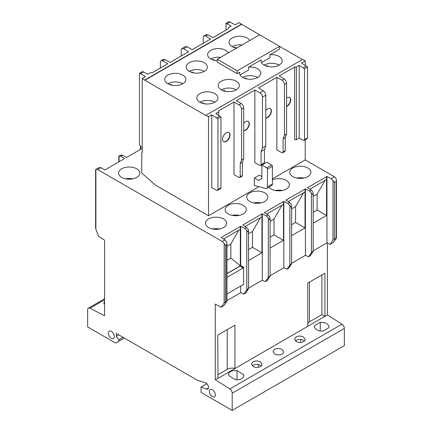 <?xml version="1.0" encoding="UTF-8"?>
<svg xmlns="http://www.w3.org/2000/svg" width="432" height="432" viewBox="0 0 432 432"><rect width="100%" height="100%" fill="white"/><g stroke="black" fill="none" stroke-linecap="round" stroke-linejoin="round"><path stroke-width="0.65" d="M136.674 168.793A10.573 6.107 180 0 1 139.774 173.108A10.573 6.107 180 0 1 133.245 178.745A10.573 6.107 180 0 1 121.721 177.422A10.573 6.107 180 0 1 118.622 173.108A10.573 6.107 180 0 1 125.15 167.47A10.573 6.107 180 0 1 136.674 168.793M223.555 218.954A10.573 6.107 180 0 1 226.654 223.268A10.573 6.107 180 0 1 220.126 228.906A10.573 6.107 180 0 1 208.602 227.583A10.573 6.107 180 0 1 205.502 223.268A10.573 6.107 180 0 1 212.031 217.631A10.573 6.107 180 0 1 223.555 218.954M307.822 167.999A10.573 6.107 180 0 1 310.916 172.314A10.573 6.107 180 0 1 304.387 177.957A10.573 6.107 180 0 1 292.869 176.634A10.573 6.107 180 0 1 289.769 172.314A10.573 6.107 180 0 1 296.298 166.676A10.573 6.107 180 0 1 307.822 167.999M272.408 179.89A10.573 6.107 180 0 1 286.281 180.436A10.573 6.107 180 0 1 289.375 184.756A10.573 6.107 180 0 1 282.847 190.393A10.573 6.107 180 0 1 271.323 189.07A10.573 6.107 180 0 1 269.039 187.099M264.74 192.872A10.573 6.107 180 0 1 267.835 197.192A10.573 6.107 180 0 1 261.306 202.829A10.573 6.107 180 0 1 249.782 201.506A10.573 6.107 180 0 1 246.688 197.192A10.573 6.107 180 0 1 253.217 191.549A10.573 6.107 180 0 1 264.74 192.872M243.2 205.308A10.573 6.107 180 0 1 246.294 209.628A10.573 6.107 180 0 1 239.765 215.266A10.573 6.107 180 0 1 228.242 213.943A10.573 6.107 180 0 1 225.148 209.628A10.573 6.107 180 0 1 231.676 203.985A10.573 6.107 180 0 1 243.2 205.308M326.808 323.735C328.19 324.643 328.898 325.696 328.93 326.905L328.79 327.769L323.071 331.069C320.576 331.231 318.406 330.755 316.57 329.648C315.171 328.73 314.458 327.661 314.426 326.441L314.545 325.636L320.258 322.337C322.774 322.153 324.956 322.618 326.808 323.735M303.61 337.117L305.159 339.433C305.365 342.182 299.182 343.553 296.131 341.431L294.581 339.12L296.131 336.895C298.625 335.729 301.115 335.804 303.61 337.117M304.441 341.026A5.287 3.051 0 0 0 303.61 340.4A5.287 3.051 0 0 0 295.439 340.897M282.047 349.564L283.597 351.88C283.808 354.629 277.625 356 274.574 353.878L273.024 351.567L274.574 349.342C277.063 348.176 279.558 348.251 282.047 349.564M260.491 362.011L262.04 364.327C262.246 367.076 256.068 368.447 253.017 366.325L251.467 364.014L253.017 361.789C255.506 360.623 258.001 360.698 260.491 362.011M261.322 365.92A5.287 3.051 0 0 0 260.491 365.294A5.287 3.051 0 0 0 252.32 365.791M108.313 333.094A4.266 2.462 60 0 1 109.555 330.993A4.266 2.462 60 0 1 112.698 332.521A4.266 2.462 60 0 1 114.345 336.577A4.266 2.462 60 0 1 113.767 338.288A4.266 2.462 60 0 1 110.392 337.608A4.266 2.462 60 0 1 108.313 333.094M209.347 391.424A4.266 2.462 60 0 1 210.589 389.329A4.266 2.462 60 0 1 213.732 390.852A4.266 2.462 60 0 1 215.379 394.907A4.266 2.462 60 0 1 214.801 396.625A4.266 2.462 60 0 1 211.432 395.939A4.266 2.462 60 0 1 209.347 391.424M160.369 68.002L160.369 62.073L161.06 60.599L162.729 60.782L167.713 63.769L152.329 72.652L150.611 72.625L147.771 74.266L143.564 71.923L140.53 73.672L145.465 76.61L142.231 78.478L142.231 152.312L141.88 152.113L142.231 151.913M181.208 55.976L181.208 50.042L181.899 48.568L183.568 48.751L188.552 51.737L170.089 62.397L164.986 59.551L162.788 60.82M164.986 59.551L163.193 59.368L161.06 60.599M203.234 43.259L203.234 37.33L203.926 35.851L205.589 36.04L210.573 39.02L192.181 49.637L187.061 46.807L183.627 48.789M187.061 46.807L185.269 46.624L181.899 48.568M143.564 71.923L142.441 71.572L139.444 73.3L140.53 73.672M259.594 34.83L238.928 22.648L235.235 24.781L228.992 21.6L226.006 23.328L231.158 26.12L228.328 27.756L228.328 28.771L212.949 37.649L207.851 34.808L205.654 36.077M207.851 34.808L206.059 34.619L203.926 35.851M230.116 21.951L227.086 23.701M142.231 147.328L140.627 146.372L139.444 144.331L139.444 73.3M217.253 60.755A10.573 6.107 180 0 1 210.719 58.995A10.573 6.107 180 0 1 207.625 54.675A10.573 6.107 180 0 1 214.153 49.037A10.573 6.107 180 0 1 225.677 50.36A10.573 6.107 180 0 1 228.312 52.893M261.182 61.706L261.182 59.848L248.584 67.117A10.573 6.107 180 0 1 257.677 68.834A10.573 6.107 180 0 1 260.771 73.154A10.573 6.107 180 0 1 254.243 78.791A10.573 6.107 180 0 1 242.719 77.468A10.573 6.107 180 0 1 239.625 73.154A10.573 6.107 180 0 1 239.749 72.22L237.211 73.683L217.253 62.159L217.253 59.276L259.621 34.814L279.585 46.343L279.585 49.221L270.022 54.745L270.022 57.618L261.506 62.532M257.677 77.468L257.677 77.468A10.573 6.107 180 0 0 242.719 77.468M204.239 62.732A10.573 6.107 180 0 1 207.338 67.052A10.573 6.107 180 0 1 200.81 72.689A10.573 6.107 180 0 1 189.286 71.366A10.573 6.107 180 0 1 186.192 67.052A10.573 6.107 180 0 1 192.715 61.409A10.573 6.107 180 0 1 204.239 62.732M189.286 71.366A10.573 6.107 180 0 1 204.239 71.366A10.573 6.107 180 0 1 204.244 71.366M236.239 81.211A10.573 6.107 180 0 1 239.339 85.525A10.573 6.107 180 0 1 232.81 91.168A10.573 6.107 180 0 1 221.287 89.845A10.573 6.107 180 0 1 218.192 85.525A10.573 6.107 180 0 1 224.716 79.888A10.573 6.107 180 0 1 236.239 81.211M236.239 89.84A10.573 6.107 180 0 1 236.245 89.84A10.573 6.107 180 0 0 221.287 89.84M182.806 75.109A10.573 6.107 180 0 1 185.906 79.423A10.573 6.107 180 0 1 179.377 85.066A10.573 6.107 180 0 1 167.854 83.743A10.573 6.107 180 0 1 164.754 79.423A10.573 6.107 180 0 1 171.283 73.786A10.573 6.107 180 0 1 182.806 75.109M167.854 83.743A10.573 6.107 180 0 1 182.806 83.738A10.573 6.107 180 0 1 182.812 83.743M214.807 93.582A10.573 6.107 180 0 1 217.906 97.902A10.573 6.107 180 0 1 211.378 103.54A10.573 6.107 180 0 1 199.854 102.217A10.573 6.107 180 0 1 196.76 97.902A10.573 6.107 180 0 1 203.283 92.259A10.573 6.107 180 0 1 214.807 93.582M214.807 102.217A10.573 6.107 180 0 1 214.812 102.217A10.573 6.107 180 0 0 199.854 102.217M270.022 54.745A10.573 6.107 180 0 1 279.11 56.462A10.573 6.107 180 0 1 282.204 60.777A10.573 6.107 180 0 1 275.681 66.415A10.573 6.107 180 0 1 264.157 65.092A10.573 6.107 180 0 1 261.058 60.777A10.573 6.107 180 0 1 261.182 59.848M279.11 65.092L279.11 65.092A10.573 6.107 180 0 0 264.152 65.092M234.841 47.741L234.841 47.153L236.547 48.136A10.573 6.107 180 0 1 232.157 46.618A10.573 6.107 180 0 1 229.057 42.304A10.573 6.107 180 0 1 235.586 36.661A10.573 6.107 180 0 1 247.109 37.984A10.573 6.107 180 0 1 249.745 40.516M289.467 97.438A5.287 3.051 -60 0 1 290.12 101.709A5.287 3.051 -60 0 1 286.697 106.256A5.287 3.051 -60 0 1 286.583 106.321M286.583 97.999A5.287 3.051 -60 0 1 286.956 97.767A5.287 3.051 -60 0 1 289.597 97.508A5.287 3.051 -60 0 1 290.407 101.741A5.287 3.051 -60 0 1 286.956 106.402A5.287 3.051 -60 0 1 286.583 106.591M270.157 108.583A5.287 3.051 -60 0 1 270.81 112.86A5.287 3.051 -60 0 1 267.392 117.401A5.287 3.051 -60 0 1 265.788 117.909M265.788 110.554A5.287 3.051 -60 0 1 267.646 108.913A5.287 3.051 -60 0 1 270.286 108.653A5.287 3.051 -60 0 1 271.096 112.892A5.287 3.051 -60 0 1 267.646 117.547A5.287 3.051 -60 0 1 265.788 118.049M248.114 121.311A5.287 3.051 -60 0 1 248.762 125.588A5.287 3.051 -60 0 1 245.344 130.129A5.287 3.051 -60 0 1 243.718 130.637M243.718 123.314A5.287 3.051 -60 0 1 245.597 121.64A5.287 3.051 -60 0 1 248.243 121.381A5.287 3.051 -60 0 1 249.053 125.615A5.287 3.051 -60 0 1 245.597 130.275A5.287 3.051 -60 0 1 243.718 130.777M228.803 132.462A5.287 3.051 -60 0 1 229.457 136.733A5.287 3.051 -60 0 1 226.039 141.275A5.287 3.051 -60 0 1 223.522 141.604M226.292 132.791A5.287 3.051 -60 0 1 228.933 132.527A5.287 3.051 -60 0 1 229.743 136.766A5.287 3.051 -60 0 1 226.292 141.426A5.287 3.051 -60 0 1 223.646 141.685A5.287 3.051 -60 0 1 222.836 137.446A5.287 3.051 -60 0 1 226.292 132.791M206.015 383.092A3.58 2.068 -120 0 0 205.513 382.86L197.041 380.052L116.316 333.445L116.316 336.339L118.822 339.763L118.822 341.237L115.565 343.067L87.653 326.948L87.653 309.739A3.629 2.095 60 0 1 88.403 308.14A3.629 2.095 60 0 1 90.023 308.216L104.576 315.754L104.576 240.17L98.599 236.363L95.882 229.354L95.882 169.403A3.613 2.084 60 0 1 97.632 169.56L222.215 241.488A3.629 2.095 60 0 1 224.138 243.68L224.138 303.053L221.249 307.174L215.271 304.079L215.271 379.663L229.824 388.93A3.505 2.025 60 0 1 232.195 393.19L232.195 410.4L201.026 392.407L201.026 387.023L206.48 389.108A3.715 2.144 -120 0 0 207.776 389.038A3.715 2.144 -120 0 0 208.543 387.455A3.58 2.068 -120 0 0 206.015 383.092M237.211 73.683L237.211 70.805L217.253 59.276M239.749 74.083L239.749 72.22M240.073 74.909L248.584 69.995L248.584 67.117M237.211 70.805L279.585 46.343M232.151 46.618A10.573 6.107 180 0 1 242.006 44.982M241.542 24.413L144.844 80.239L205.907 115.501L208.521 116.753L211.761 114.885L217.96 118.681L217.96 189.578L217.582 190.361L216.67 190.274L211.761 187.526L211.761 114.885M302.411 59.551L279.585 46.375M204.255 103.739L202.538 102.751L202.538 103.345M202.538 102.751L201.879 103.129M172.255 85.266L170.537 84.272L170.537 84.866M170.537 84.272L169.879 84.656M225.693 91.368L223.976 90.374L223.976 90.968M223.976 90.374L223.312 90.758M193.693 72.889L191.97 71.901L191.97 72.495M191.97 71.901L191.311 72.279M247.126 78.991L245.408 78.003L245.408 78.592M245.408 78.003L244.744 78.381M215.125 60.518L213.408 59.524L213.408 60.118M213.408 59.524L212.744 59.908M210.719 58.99A10.573 6.107 180 0 1 220.574 57.359M268.558 66.62L266.841 65.626L266.841 66.22M266.841 65.626L266.182 66.01M234.841 47.153L234.182 47.531M261.868 176.602L259.351 175.144L254.394 178.006L258.611 180.457L261.868 178.578L261.868 165.073L266.701 167.864A1.064 0.616 60 0 1 267.451 169.166L267.451 186.775A3.407 1.966 60 0 1 266.744 188.422A3.407 1.966 60 0 1 265.604 188.498L254.394 185.479L254.394 178.006M261.868 165.073L266.825 162.211L271.658 165.002L266.701 167.864M266.744 188.422L271.706 185.56A3.407 1.966 -120 0 0 272.408 183.913L272.408 166.298A1.064 0.616 -120 0 0 271.658 165.002M272.408 183.913L267.451 186.775M208.521 116.753L208.521 215.741L155.201 184.955L141.604 172.886L141.88 152.113M226.006 23.328L226.006 30.11M304.144 140.384L303.226 140.303L299.214 138.051L299.214 65.41L304.522 68.704L304.522 139.606L304.144 140.384L307.147 138.65L307.508 137.878L307.508 66.982L301.531 63.056L305.224 60.923L302.627 59.427L205.929 115.258M299.214 138.051L296.379 139.687L296.379 67.046L299.214 65.41M296.379 139.687L294.619 139.687L294.619 67.046L296.379 67.046M282.706 152.761L281.794 152.68L276.869 149.936L276.869 77.296L281.923 80.109C283.451 81.135 284.299 82.561 284.472 84.386L284.472 135.189L283.084 138.78L283.084 151.978L282.706 152.761L284.882 151.502L285.244 150.73L285.244 137.533L286.583 133.969L286.583 83.171C286.416 81.34 285.601 79.893 284.121 78.84L279.245 75.924L294.619 67.046M260.685 165.472L259.767 165.397L254.842 162.653L254.842 90.013L259.897 92.826C261.425 93.852 262.278 95.278 262.451 97.103L262.451 147.906L261.063 151.497L261.063 164.695L260.685 165.472L264.092 163.507L264.454 162.734L264.454 149.537L265.788 145.973L265.788 95.175C265.626 93.344 264.805 91.897 263.336 90.844L258.476 87.912L276.869 77.296M239.846 177.503L238.928 177.428L234.004 174.679L234.004 102.038L239.063 104.857C240.592 105.883 241.439 107.303 241.612 109.134L241.612 159.937L240.224 163.528L240.224 176.726L239.846 177.503L242.017 176.251L242.379 175.478L242.379 162.281L243.718 158.717L243.718 107.914C243.556 106.083 242.735 104.641 241.261 103.588L236.38 100.667L254.842 90.013M217.582 190.361L220.59 188.622L220.957 187.85L220.957 116.948L215.822 113.557L218.662 111.915L218.619 110.921L234.004 102.038M218.662 115.258L218.662 111.915M243.718 158.717L241.612 159.937M242.379 162.281L240.224 163.528M265.788 145.973L262.451 147.906M264.454 149.537L261.063 151.497M286.583 133.969L284.472 135.189M285.244 137.533L283.084 138.78M243.718 107.914L241.612 109.134M265.788 95.175L262.451 97.103M286.583 83.171L284.472 84.386M217.96 118.681L220.957 116.948M220.957 187.85L217.96 189.578M242.379 175.478L240.224 176.726M264.454 162.734L261.063 164.695M285.244 150.73L283.084 151.978M307.508 137.878L304.522 139.606M336.128 238.518L336.409 237.929L336.101 237.924L336.101 181.526L336.409 179.96L336.128 178.621A3.629 2.095 -120 0 0 334.368 176.737L305.224 159.91L272.408 178.853M258.854 186.683L208.521 215.741M305.224 159.91L305.224 139.757M305.224 65.281L305.224 60.923M142.231 78.478L144.844 80.239M241.526 24.149L144.823 79.974M304.522 68.704L307.508 66.982M336.128 238.54L333.401 242.422L330.086 244.339L326.959 242.87L313.2 250.814M327.424 243.092L327.424 314.912L217.998 378.373L217.76 335.07L234.916 325.166L234.916 368.323M232.195 410.4L344.347 345.649L344.347 328.439A3.505 2.025 -120 0 0 341.977 324.178L327.424 314.912M142.231 148.392L126.598 157.415L122.445 155.234L120.787 156.19L124.567 158.587L104.96 169.906L100.904 167.67L97.632 169.56M221.249 307.174L224.041 305.564L226.946 301.131L226.638 301.12L226.638 244.723L226.946 243.157L226.681 241.915L224.964 239.906L222.215 241.488M224.964 239.906L221.189 237.514L240.705 226.244L244.874 228.409L248.222 232.259L248.535 230.693L248.27 229.451L246.548 227.443L244.874 228.409M246.548 227.443L242.773 225.05L262.289 213.781L266.431 215.962L269.762 219.823L270.076 218.257L269.811 217.015L268.088 215.006L266.431 215.962M268.088 215.006L264.314 212.614L283.829 201.344L287.971 203.526L291.303 207.387L291.616 205.826L291.352 204.579L289.645 202.559L287.971 203.526M289.645 202.559L285.898 200.156L305.419 188.887L309.555 191.063L312.892 194.924L313.2 193.363L312.935 192.116L311.213 190.107L309.555 191.063M311.213 190.107L307.438 187.715L326.959 176.45L331.096 178.627L332.98 180.544L332.98 240.322L330.086 244.339M334.368 176.737L331.096 178.627M100.904 167.67L99.025 167.584M221.627 237.789L221.627 237.26L221.627 237.789M238.82 230.153L230.845 243.967L230.845 258.055L240.316 265.847L240.316 226.471L240.316 229.289L223.517 238.988M226.946 273.715L240.424 265.934L243.043 267.446L243.043 268.088L226.946 277.387M240.424 265.934L243.043 268.088M240.316 265.847L226.946 273.564M230.845 258.055L226.946 260.307M230.845 243.967L226.946 246.218M243.043 267.446L243.578 267.138L243.578 284.407L226.946 294.008M226.946 273.591L240.705 265.648L243.578 267.138M243.259 225.364L243.259 224.77L243.259 225.364M260.458 217.658L252.482 231.476L252.482 247.32L261.954 252.785L261.954 213.98L261.954 216.799L245.101 226.525M261.954 252.785L248.535 260.534M252.482 247.32L248.535 249.599M252.482 231.476L248.535 233.755M264.8 212.927L264.8 212.333L264.8 212.927M281.999 205.222L274.023 219.04L274.023 234.884L283.495 240.349L283.495 201.544L283.495 204.363L266.641 214.088M283.495 240.349L270.076 248.098M274.023 234.884L270.076 237.163M274.023 219.04L270.076 221.319M286.34 200.437L286.34 199.897L286.34 200.437M303.539 192.785L295.564 206.604L295.564 222.448L305.035 227.912L305.035 189.108L305.035 191.927L288.209 201.636M305.035 227.912L291.616 235.661M295.564 222.448L291.616 224.726M295.564 206.604L291.616 208.883M325.08 180.349L317.104 194.162L317.104 210.011L326.576 215.476L326.576 176.672L326.576 179.485L309.766 189.189M326.576 215.476L313.2 223.198M317.104 210.011L313.2 212.263M317.104 194.162L313.2 196.42M104.576 304.285L103.972 303.971L103.837 303.226L104.576 301.46M104.576 299.813L90.023 308.216M235.256 368.41A7.592 4.385 0 0 0 227.221 369.311L217.76 374.771M227.221 329.611L227.221 369.311M237.022 370.553L243.756 374.841L243.886 375.673C243.221 378.697 240.365 380.047 235.316 379.712L228.582 375.43L228.452 374.593C229.117 371.569 231.973 370.224 237.022 370.553L237.022 379.836M217.76 378.227L215.271 379.663M307.778 326.252L307.778 283.1L324.929 273.197L324.929 316.354M321.926 274.93L321.926 314.631L309.463 321.824L309.463 282.128M309.463 321.824A7.592 4.385 0 0 0 307.778 323.428M321.926 314.631L325.166 316.499M243.756 376.504L243.756 374.841M237.017 379.836A7.204 4.158 0 0 0 235.705 379.766M320.258 330.966L320.258 322.337M314.545 327.251L314.545 325.636M258.374 367.27L258.374 364.549M300.742 342.468L300.742 339.552M206.798 383.692L201.026 387.023M208.489 387.947L206.48 389.108M124.313 338.067L118.822 341.237M123.039 337.327L118.822 339.763M118.822 334.892L116.316 336.339M232.135 215.368A10.573 6.107 180 0 1 239.306 215.368M253.676 202.932A10.573 6.107 180 0 1 260.847 202.932M275.216 190.496A10.573 6.107 180 0 1 282.388 190.496M296.757 178.06A10.573 6.107 180 0 1 303.928 178.06M212.495 229.014A10.573 6.107 180 0 1 219.667 229.014M125.615 178.853A10.573 6.107 180 0 1 132.781 178.853M240.705 265.648L240.705 226.244M243.853 294.122L245.624 293.101L248.535 288.662C248.281 288.49 247.693 288.965 246.775 290.093L243.853 294.122L240.705 292.669L226.946 300.613M240.705 292.669L240.705 286.065M95.882 229.268L95.602 227.848L95.602 169.83L95.882 169.403M95.899 169.393L99.063 167.562M122.445 155.234L120.571 155.147M118.805 161.914L118.805 156.433L119.108 155.99L120.787 156.19M119.075 161.757L119.075 156.011M226.638 301.12L224.138 303.053M223.954 243.378L225.455 245.408L226.638 244.723M336.101 237.924L332.98 240.322M332.926 180.457L334.433 182.488L336.101 181.526M265.415 281.675L267.165 280.665L270.076 276.226C269.822 276.053 269.233 276.529 268.315 277.657L265.415 281.675L262.289 280.206L248.535 288.149M262.289 280.206L262.289 213.781M268.315 277.657L268.315 217.879M286.956 269.239L288.727 268.218L291.616 263.79C291.362 263.617 290.774 264.092 289.856 265.216L286.956 269.239L283.829 267.77L270.076 275.713M283.829 267.77L283.829 201.344M289.856 265.216L289.856 205.443M308.545 256.775L310.289 255.766L313.2 251.327C312.946 251.154 312.363 251.629 311.44 252.758L308.545 256.775L305.419 255.307L291.616 263.277M305.419 255.307L305.419 188.887M311.44 252.758L311.44 192.98M326.959 242.87L326.959 176.45M344.347 328.439L232.195 393.19M272.408 166.298L267.451 169.166M219.834 115.96L216.799 117.709M241.261 103.588L239.063 104.857M263.336 90.844L259.897 92.826M284.121 78.84L281.923 80.109M306.391 65.983L303.361 67.732M341.977 324.178L229.824 388.93M140.659 149.294L140.659 146.394M225.45 301.806L225.45 245.408M334.433 238.885L334.433 182.488M246.775 290.093L246.775 230.315M140.395 146.205L140.395 149.45M119.108 155.99L120.604 155.126M226.946 243.157L226.946 301.131M336.409 179.96L336.409 237.929M248.535 230.693L248.535 288.662M270.076 218.257L270.076 276.226M291.616 205.826L291.616 263.79M313.2 193.363L313.2 251.327M88.403 308.14L104.576 298.798"/></g></svg>
